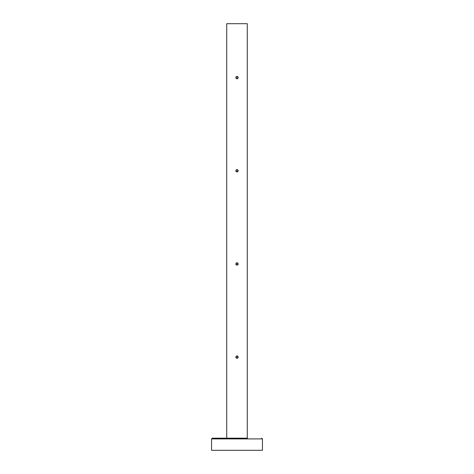 <?xml version="1.0" encoding="UTF-8"?>
<svg xmlns="http://www.w3.org/2000/svg" width="474" height="474" viewBox="0 0 474 474"><rect width="100%" height="100%" fill="white"/><g stroke="black" fill="none" stroke-linecap="round" stroke-linejoin="round"><path stroke-width="0.71" d="M236.775 76.415L238.215 77.606L237.995 78.299M237.45 78.731L237 78.82L235.785 77.606L236.141 76.752M237.675 76.598L238.215 77.606L236.621 78.761M236.011 78.311L235.785 77.606L237 76.397L237.593 76.551M236.775 169.591L238.215 170.782L237.995 171.469M237.45 171.908L237 171.991L235.785 170.782L236.307 169.787M237.675 169.775L238.215 170.782L236.621 171.932M236.011 171.481L235.785 170.782L237 169.568L237.593 169.722M236.775 262.762L238.215 263.953L237.995 264.646M237.45 265.079L237 265.167L235.785 263.953L236.307 262.963M237.675 262.946L238.215 263.953L236.621 265.102M236.011 264.658L235.785 263.953L237 262.744L237.593 262.898M236.775 355.938L238.215 357.129L237.995 357.817M237.45 358.255L237 358.338L235.785 357.129L236.307 356.134M237.675 356.116L238.215 357.129L236.621 358.279M236.011 357.829L235.785 357.129L237 355.915L237.593 356.069M226.72 438.183L226.72 23.7L247.28 23.7L247.28 438.183M211.552 438.906L262.448 438.906L262.448 450.3L211.552 450.3L211.552 438.906L212.275 438.183L247.422 438.183M262.448 438.906L261.725 438.183"/></g></svg>
